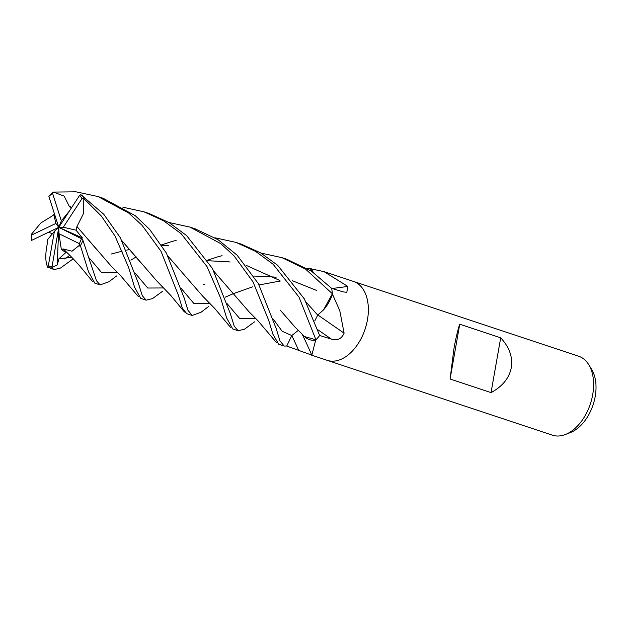 <?xml version="1.0" encoding="UTF-8"?>
<svg xmlns="http://www.w3.org/2000/svg" width="627" height="627" viewBox="0 0 627 627"><rect width="100%" height="100%" fill="white"/><g stroke="black" fill="none" stroke-linecap="round" stroke-linejoin="round"><path stroke-width="0.94" d="M327.114 360.313A41.586 26.115 -71.6 0 0 327.216 360.345A41.586 26.115 -71.6 0 0 367.446 319.88A41.586 26.115 -71.6 0 0 353.44 281.413A41.586 26.115 -71.6 0 0 353.338 281.382M313.32 272.424A31.789 19.962 -71.6 0 0 310.812 268.858A5.619 3.535 108.4 0 1 310.49 268.74A41.586 26.115 -71.6 0 0 310.271 268.764L312.928 272.149M310.49 268.74L323.963 271.616L347.805 286.429L346.817 292.3L343.141 291.892L331.605 288.326L311.454 271.162L286.986 259.335M260.879 253.049L281.97 257.666L305.553 269.108L332.373 293.742L323.508 309.903A31.789 19.962 -71.6 0 0 332.326 294.572A5.619 3.535 108.4 0 1 332.396 294.039A41.586 26.115 -71.6 0 0 331.612 288.318M332.396 294.039L339.787 310.694L344.105 333.156C341.527 338.917 337.295 340.9 331.424 339.129L319.613 335.469M592.687 394.72A41.586 26.115 -71.6 0 0 588.714 364.624A41.586 26.115 -71.6 0 0 578.674 356.246L353.44 281.413A41.586 26.115 -71.6 0 1 367.446 319.88A41.586 26.115 -71.6 0 1 327.216 360.345L552.45 435.177A41.586 26.115 -71.6 0 0 565.507 434.472A41.586 26.115 -71.6 0 0 592.687 394.72M491.035 392.62L450.084 379.014L453.956 348.628C455.821 338.188 457.749 330.045 459.748 324.214L500.699 337.82C509.398 347.209 512.925 357.163 511.295 367.673C509.234 378.12 502.478 386.436 491.035 392.62L500.699 337.82M565.507 434.472L570.633 432.442A37.589 23.599 -71.6 0 0 595.195 396.515A37.589 23.599 -71.6 0 0 591.606 369.319L588.714 364.624M302.206 334.222A703.792 406.523 -84.5 0 1 311.815 355.148L286.735 346.033L287.887 343.627L286.727 346.026A41.586 26.115 -71.6 0 0 286.735 346.033L284.133 346.033L279.924 340.774L276.248 328.713L258.371 283.639L237.108 255.181L217.984 239.647L194.981 228.769M214.881 237.766L235.971 242.383L255.518 251.325L273.121 264.249L299.016 297.143L315.937 339.763L304.51 336.574A31.789 19.962 -71.6 0 0 315.365 340.187A693.023 400.308 -84.5 0 1 315.561 340.579L311.815 355.148M315.365 340.187A5.619 3.535 108.4 0 1 315.734 339.975L315.561 340.579M315.734 339.975A41.586 26.115 -71.6 0 0 319.645 335.523L304.369 298.922L277.628 265.252L260.589 252.877L241.332 244.169M317.928 315.02A703.792 47.668 -145.6 0 0 344.105 333.156M332.326 294.572A693.023 46.939 -145.6 0 0 332.765 294.878M332.122 288.483A703.792 592.656 157.9 0 0 347.805 286.429M310.812 268.858A693.023 583.588 157.9 0 0 311.345 268.811M450.084 379.014L459.748 324.214M116.591 275.958L108.91 281.774L100.124 284.893L96.464 280.763L82.529 239.232L58.773 227.335L55.85 223.455L31.765 234.984L31.483 234.169L40.959 222.875L51.351 216.487M63.421 248.966L72.019 251.223L79.598 245.133L80.413 245.713L88.532 271.828L94.818 283.13M130.918 260.166L136.169 256.866M161.523 244.914L172.151 241.419M172.315 241.379L176.101 240.415M73.194 258.833L60.529 268.027L54.134 269.618L52.033 267.995L51.916 267.533L57.214 264.978L58.954 258.732L65.788 252.61L61.305 249.358L63.437 249.052M31.374 240.478L58.773 227.335L54.4 231.363L48.287 266.044L47.613 266.953L54.071 269.594M64.855 259.029L69.777 255.314M168.882 222.483L189.965 227.099L220.775 243.652L234.122 255.934L253.018 281.86L268.764 320.53L272.941 334.309L278.741 344.239L284.133 346.033M207.529 260.197L218.157 256.702M218.314 256.662L222.099 255.698M332.373 293.742A41.586 26.115 -71.6 0 0 331.612 288.334M162.565 291.265L152.541 298.585L146.122 300.176L142.29 295.709L138.261 282.895L120.368 237.79L103.808 214.309L80.899 194.683M76.925 226.606L83.415 213.689L83.234 198.861L84.245 198.955L101.386 216.111L115.007 236.011L128.684 267.619L134.546 287.166L140.746 298.389L146.122 300.176M254.57 321.823L244.499 329.167L238.135 330.75L234.239 326.173L230.25 313.445L212.365 268.356L186.572 235.548L169.196 222.663L149.265 213.58M122.884 207.2L143.967 211.816L163.49 220.735L181.101 233.659L207.012 266.585L220.696 298.217L226.574 317.834L232.742 328.956L238.135 330.75M306.877 268.332L310.271 268.764M208.885 306.305L201.048 312.254L192.128 315.459L187.951 310.255L184.26 298.193L166.367 253.073L149.657 229.419L135.322 215.751L103.063 198.226M69.409 206.604L64.228 196.165L53.499 192.081L76 191.823L97.969 196.533L128.668 213.008L142.047 225.289L161.014 251.294L178.233 294.87L182.371 308.21L186.744 313.672L192.128 315.459M298.358 330.311L291.806 335.539L287.887 343.627M323.508 309.903L317.677 315.075M306.117 302.128L317.717 315.099L314.778 320.938M315.937 339.763A41.586 26.115 -71.6 0 0 319.637 335.531M63.452 249.146L65.02 250.651C71.478 256.952 74.221 259.696 80.679 267.047L92.459 281.429M111.214 254.021L113.119 253.543M280.167 310.044L295.003 327.051L303.703 335.79M111.34 253.99L122.077 251.231M126.685 250.126L129.836 249.452M161.884 245.47L168.475 245.486M58.954 258.732L71.807 257.383L58.954 258.732M273.278 319.112L282.119 331.228L291.806 335.539L282.119 331.228L273.278 319.112M69.526 206.455L71.839 207.286M122.038 240.846L157.016 281.209L170.662 295.317L184.456 312.003M203.211 284.587L205.029 284.125M71.133 208.376L69.464 206.534L71.791 207.372M122.124 241.003L142.564 264.696M253.888 276.037L273.983 277.016M274.234 277.048L276.099 277.291M292.26 280.684L316.423 290.364M135.283 273.262L147.737 288.028L163.804 287.958L147.737 288.028L135.283 273.262M48.734 232.17L52.339 233.855M54.4 231.363L47.597 239.6L47.519 242.837M227.28 303.836L239.733 318.594L255.808 318.524L239.733 318.594L227.28 303.836M276.452 342.561L257.963 320.781L249.005 311.768L214.12 271.562M47.566 242.782L47.48 242.892C45.136 253.817 45.238 261.953 47.777 267.298M181.281 288.545L193.735 303.311L209.802 303.241M225.14 297.206L233.307 293.679L252.861 286.758M259.092 284.948L280.316 281.014M168.114 256.278L188.092 279.383M54.604 214.309L51.249 216.558M188.178 279.493L203.015 296.493L214.873 308.617L230.454 327.278M81.831 238.526L82.388 237.931L76.032 230.18L76.996 226.613L111.018 265.926L119.953 274.916L138.457 296.712M89.285 257.987L101.739 272.745L117.805 272.674L101.739 272.745L89.285 257.987M207.882 260.746L227.985 261.733M228.228 261.765L230.101 262.008M246.262 265.401L279.65 280.41M77.074 226.629L96.182 248.935M51.916 267.533L58.773 227.335L82.388 237.931M49.29 195.459L48.875 196.423L58.773 227.335L63.288 227.24L81.957 198.688L83.234 198.861M69.401 211.04L61.344 220.908L52.574 193.359L53.499 192.081M53.844 214.387L55.85 223.455M61.305 249.358L58.993 233.706L79.3 243.613L79.598 245.133M80.922 247.101L79.261 245.619M76.032 230.18L63.288 227.24M80.907 194.683L79.715 195.209L58.773 227.335L61.344 220.908M57.214 264.978L58.773 227.335L58.993 233.706M65.318 250.925L65.788 252.61M291.798 335.547A701.872 405.418 -84.5 0 1 298.507 350.007M317.756 329.661A701.872 47.542 -145.6 0 0 331.424 339.129M80.413 245.713A41.586 26.115 -71.6 0 0 83.023 240.125M48.099 267.541A41.586 26.115 -71.6 0 0 52.033 267.995M84.245 198.955A41.586 26.115 -71.6 0 0 81.918 195.052M48.287 266.044A40.199 25.245 -71.6 0 0 51.955 266.295M52.574 193.359A40.199 25.245 -71.6 0 0 48.875 196.423M31.765 234.984A40.199 25.245 -71.6 0 0 31.718 240.36M79.3 243.613A40.199 25.245 -71.6 0 0 81.62 238.393M81.957 198.688A40.199 25.245 -71.6 0 0 79.715 195.209M323.963 271.616L353.44 281.413M310.804 354.89L327.216 360.345M100.124 284.893L94.74 283.106M241.356 244.177L235.971 242.383M195.358 228.894L189.981 227.107M287.362 259.46L281.97 257.666M149.351 213.603L143.967 211.816M103.345 198.32L97.969 196.533M230.133 313.061L230.25 313.453M53.53 192.05L49.157 195.569M31.35 240.509L31.468 234.357"/></g></svg>
